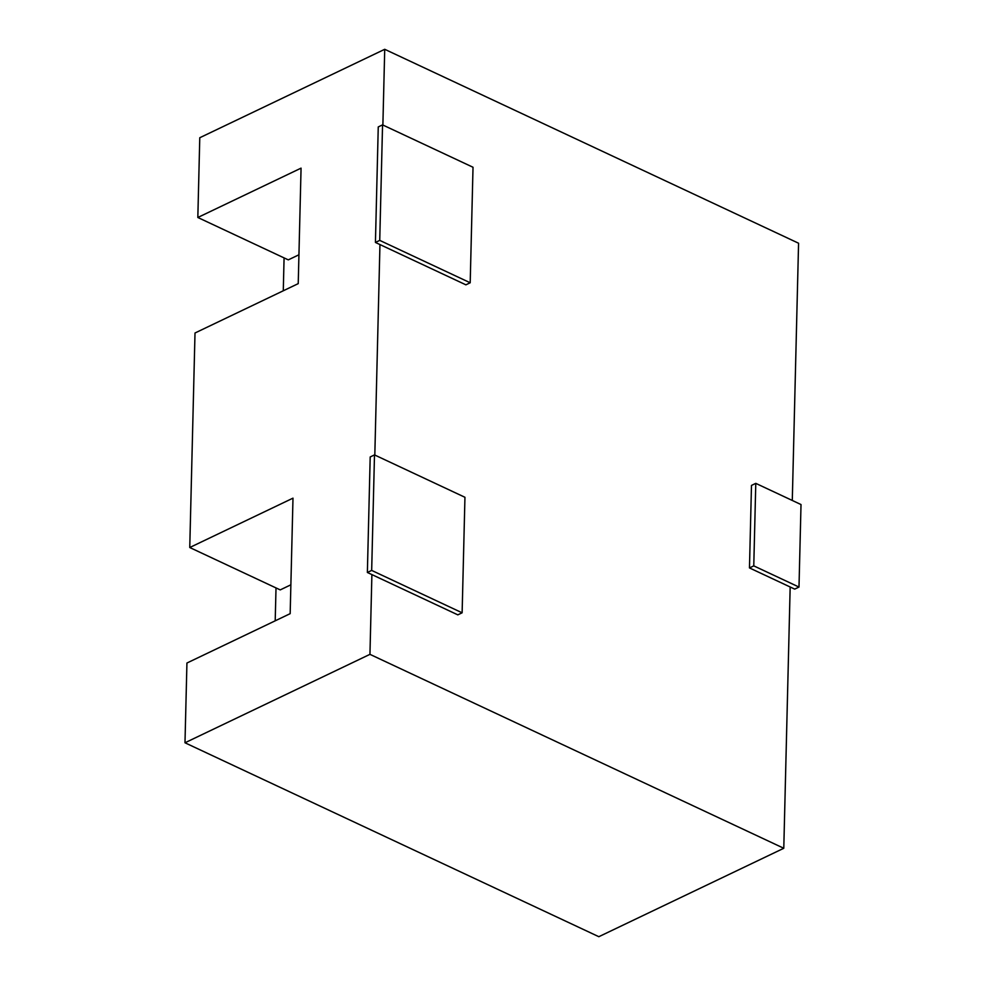 <?xml version="1.0" encoding="UTF-8"?>
<svg xmlns="http://www.w3.org/2000/svg" width="986" height="986" viewBox="0 0 986 986"><rect width="100%" height="100%" fill="white"/><g stroke="black" fill="none" stroke-linecap="round" stroke-linejoin="round"><path stroke-width="1.48" d="M275.205 620.81L276.018 587.927M283.278 290.796L284.079 257.913M792.288 500.469L798.574 243.222L384.725 49.3L199.776 137.732L197.829 217.487L301.063 168.138L298.228 283.635L195.006 332.997L189.756 547.513L280.221 589.899L290.87 584.809M197.829 217.487L288.282 259.873L298.943 254.782M189.756 547.513L292.99 498.152L290.167 613.662L186.933 663.023L184.986 742.778L598.835 936.7L783.784 848.268L790.168 586.99L749.471 567.924L753.772 565.865L798.993 587.064L801.014 504.549L755.781 483.362L753.772 565.865M384.725 49.3L382.876 125.025M379.955 244.565L465.897 284.831L470.199 282.772L473.021 167.263L382.556 124.877L378.254 126.935L375.432 242.445L379.955 244.565L374.816 455.051M374.495 454.903L371.673 570.413L462.126 612.799L464.948 497.289L374.495 454.903L370.194 456.962L367.371 572.472L371.895 574.591L369.947 654.347L783.784 848.268M184.986 742.778L369.947 654.347M755.781 483.362L751.48 485.42L749.471 567.924M371.895 574.591L457.824 614.857L462.126 612.799M790.168 586.99L794.691 589.11L798.993 587.064M375.432 242.445L379.733 240.387L470.199 282.772M382.556 124.877L379.733 240.387M367.371 572.472L371.673 570.413"/></g></svg>
